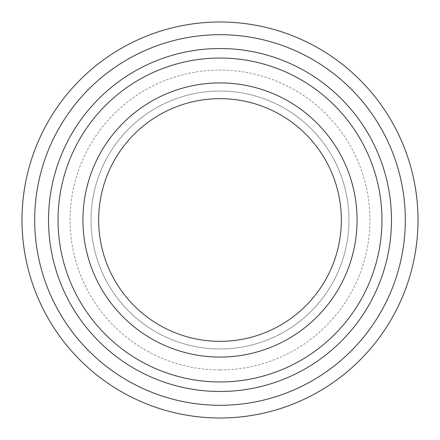 <?xml version="1.0" encoding="UTF-8"?>
<svg xmlns="http://www.w3.org/2000/svg" width="440" height="440" viewBox="0 0 440 440"><rect width="100%" height="100%" fill="white"/><g stroke="black" fill="none" stroke-linecap="round" stroke-linejoin="round"><path stroke-width="0.33" stroke-dasharray="2.2 1.65" d="M220 418A198 198 0 0 0 391.474 121A198 198 0 0 0 48.527 121A198 198 0 0 0 220 418M220 348.953A128.953 128.953 0 0 0 331.678 155.524A128.953 128.953 0 0 0 108.323 155.524A128.953 128.953 0 0 0 220 348.953A128.953 128.953 0 0 0 331.678 155.524A128.953 128.953 0 0 0 108.323 155.524A128.953 128.953 0 0 0 220 348.953A128.953 128.953 0 0 0 331.678 155.524A128.953 128.953 0 0 0 108.323 155.524A128.953 128.953 0 0 0 220 348.953M220 357.077A137.077 137.077 0 0 0 338.712 151.459A137.077 137.077 0 0 0 101.288 151.459A137.077 137.077 0 0 0 220 357.077M220 341.341A121.341 121.341 0 0 0 325.083 159.33A121.341 121.341 0 0 0 114.917 159.33A121.341 121.341 0 0 0 220 341.341M220 369.93A149.93 149.93 0 0 0 349.844 145.035A149.93 149.93 0 0 0 90.156 145.035A149.93 149.93 0 0 0 220 369.93"/><path stroke-width="0.66" d="M220 418A198 198 0 0 0 391.474 121A198 198 0 0 0 48.527 121A198 198 0 0 0 220 418M220 405.306A185.306 185.306 0 0 1 59.521 127.347A185.306 185.306 0 0 1 380.479 127.347A185.306 185.306 0 0 1 220 405.306M220 391.479A171.479 171.479 0 0 0 368.506 134.261A171.479 171.479 0 0 0 71.495 134.261A171.479 171.479 0 0 0 220 391.479M220 381.953A161.953 161.953 0 0 0 360.256 139.024A161.953 161.953 0 0 0 79.745 139.024A161.953 161.953 0 0 0 220 381.953A161.953 161.953 0 0 0 360.256 139.024A161.953 161.953 0 0 0 79.745 139.024A161.953 161.953 0 0 0 220 381.953M220 357.077A137.077 137.077 0 0 0 338.712 151.459A137.077 137.077 0 0 0 101.288 151.459A137.077 137.077 0 0 0 220 357.077M220 341.341A121.341 121.341 0 0 0 325.083 159.33A121.341 121.341 0 0 0 114.917 159.33A121.341 121.341 0 0 0 220 341.341"/></g></svg>
